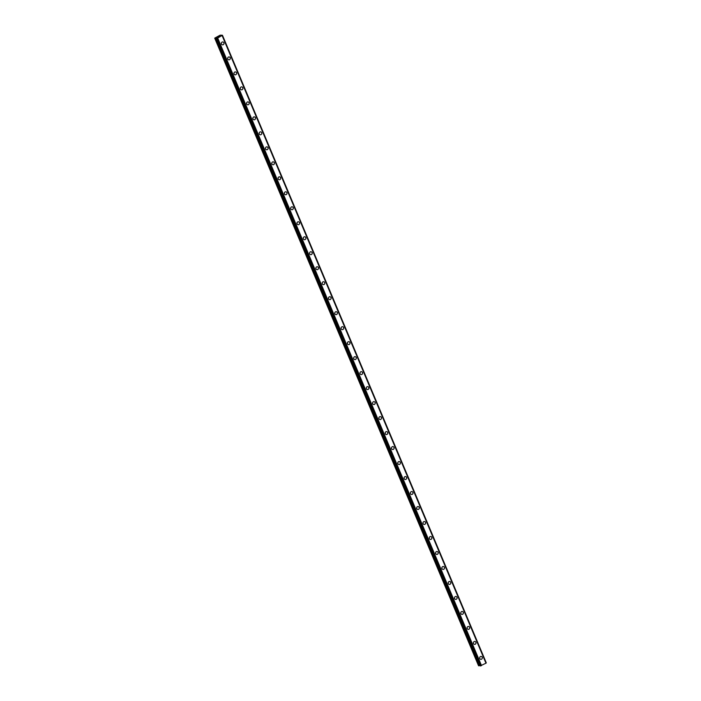 <?xml version="1.0" encoding="UTF-8"?>
<svg xmlns="http://www.w3.org/2000/svg" width="701" height="701" viewBox="0 0 701 701"><rect width="100%" height="100%" fill="white"/><g stroke="black" fill="none" stroke-linecap="round" stroke-linejoin="round"><path stroke-width="1.05" d="M481.14 656.434A1.463 1.314 -84.1 0 1 482.06 658.712A1.463 1.314 -84.1 0 1 479.791 658.519A1.463 1.314 -84.1 0 1 481.14 656.434A1.463 1.314 -84.1 0 1 482.06 658.712A1.463 1.314 -84.1 0 1 480.842 659.334M474.84 641.45A1.463 1.314 -84.1 0 1 475.76 643.728A1.463 1.314 -84.1 0 1 473.49 643.536A1.463 1.314 -84.1 0 1 474.84 641.45A1.463 1.314 -84.1 0 1 475.76 643.728A1.463 1.314 -84.1 0 1 474.542 644.35M468.54 626.457A1.463 1.314 -84.1 0 1 469.46 628.736A1.463 1.314 -84.1 0 1 467.19 628.543A1.463 1.314 -84.1 0 1 468.54 626.457A1.463 1.314 -84.1 0 1 469.46 628.736A1.463 1.314 -84.1 0 1 468.242 629.358M462.239 611.474A1.463 1.314 -84.1 0 1 463.159 613.752A1.463 1.314 -84.1 0 1 460.89 613.559A1.463 1.314 -84.1 0 1 462.239 611.474A1.463 1.314 -84.1 0 1 463.159 613.752A1.463 1.314 -84.1 0 1 461.941 614.374M455.939 596.481A1.463 1.314 -84.1 0 1 456.859 598.768A1.463 1.314 -84.1 0 1 454.59 598.575A1.463 1.314 -84.1 0 1 455.939 596.481A1.463 1.314 -84.1 0 1 456.859 598.768A1.463 1.314 -84.1 0 1 455.641 599.39M449.639 581.497A1.463 1.314 -84.1 0 1 450.559 583.775A1.463 1.314 -84.1 0 1 448.29 583.582A1.463 1.314 -84.1 0 1 449.639 581.497A1.463 1.314 -84.1 0 1 450.559 583.775A1.463 1.314 -84.1 0 1 449.341 584.397M443.339 566.504A1.463 1.314 -84.1 0 1 444.259 568.791A1.463 1.314 -84.1 0 1 441.989 568.599A1.463 1.314 -84.1 0 1 443.339 566.504A1.463 1.314 -84.1 0 1 444.259 568.791A1.463 1.314 -84.1 0 1 443.041 569.414M437.038 551.521A1.463 1.314 -84.1 0 1 437.959 553.799A1.463 1.314 -84.1 0 1 435.689 553.606A1.463 1.314 -84.1 0 1 437.038 551.521A1.463 1.314 -84.1 0 1 437.959 553.799A1.463 1.314 -84.1 0 1 436.741 554.421M430.738 536.528A1.463 1.314 -84.1 0 1 431.658 538.815A1.463 1.314 -84.1 0 1 429.389 538.622A1.463 1.314 -84.1 0 1 430.738 536.528A1.463 1.314 -84.1 0 1 431.658 538.815A1.463 1.314 -84.1 0 1 430.44 539.437M424.438 521.544A1.463 1.314 -84.1 0 1 425.358 523.822A1.463 1.314 -84.1 0 1 423.089 523.629A1.463 1.314 -84.1 0 1 424.438 521.544A1.463 1.314 -84.1 0 1 425.358 523.822A1.463 1.314 -84.1 0 1 424.14 524.444M418.138 506.56A1.463 1.314 -84.1 0 1 419.058 508.838A1.463 1.314 -84.1 0 1 416.788 508.646A1.463 1.314 -84.1 0 1 418.138 506.56A1.463 1.314 -84.1 0 1 419.058 508.838A1.463 1.314 -84.1 0 1 417.84 509.461M411.837 491.567A1.463 1.314 -84.1 0 1 412.758 493.855A1.463 1.314 -84.1 0 1 410.488 493.662A1.463 1.314 -84.1 0 1 411.837 491.567A1.463 1.314 -84.1 0 1 412.758 493.855A1.463 1.314 -84.1 0 1 411.54 494.477M405.537 476.584A1.463 1.314 -84.1 0 1 406.457 478.862A1.463 1.314 -84.1 0 1 404.188 478.669A1.463 1.314 -84.1 0 1 405.537 476.584A1.463 1.314 -84.1 0 1 406.457 478.862A1.463 1.314 -84.1 0 1 405.239 479.484M399.237 461.591A1.463 1.314 -84.1 0 1 400.157 463.878A1.463 1.314 -84.1 0 1 397.888 463.685A1.463 1.314 -84.1 0 1 399.237 461.591A1.463 1.314 -84.1 0 1 400.157 463.878A1.463 1.314 -84.1 0 1 398.939 464.5M392.937 446.607A1.463 1.314 -84.1 0 1 393.857 448.885A1.463 1.314 -84.1 0 1 391.587 448.693A1.463 1.314 -84.1 0 1 392.937 446.607A1.463 1.314 -84.1 0 1 393.857 448.885A1.463 1.314 -84.1 0 1 392.639 449.507M386.637 431.614A1.463 1.314 -84.1 0 1 387.557 433.901A1.463 1.314 -84.1 0 1 385.287 433.709A1.463 1.314 -84.1 0 1 386.637 431.614A1.463 1.314 -84.1 0 1 387.557 433.901A1.463 1.314 -84.1 0 1 386.339 434.524M380.336 416.631A1.463 1.314 -84.1 0 1 381.256 418.909A1.463 1.314 -84.1 0 1 378.987 418.716A1.463 1.314 -84.1 0 1 380.336 416.631A1.463 1.314 -84.1 0 1 381.256 418.909A1.463 1.314 -84.1 0 1 380.038 419.531M374.036 401.647A1.463 1.314 -84.1 0 1 374.956 403.925A1.463 1.314 -84.1 0 1 372.687 403.732A1.463 1.314 -84.1 0 1 374.036 401.647A1.463 1.314 -84.1 0 1 374.956 403.925A1.463 1.314 -84.1 0 1 373.738 404.547M367.736 386.654A1.463 1.314 -84.1 0 1 368.656 388.932A1.463 1.314 -84.1 0 1 366.386 388.74A1.463 1.314 -84.1 0 1 367.736 386.654A1.463 1.314 -84.1 0 1 368.656 388.941A1.463 1.314 -84.1 0 1 367.438 389.554M361.436 371.67A1.463 1.314 -84.1 0 1 362.356 373.948A1.463 1.314 -84.1 0 1 360.086 373.756A1.463 1.314 -84.1 0 1 361.436 371.67A1.463 1.314 -84.1 0 1 362.356 373.948A1.463 1.314 -84.1 0 1 361.138 374.571M355.135 356.678A1.463 1.314 -84.1 0 1 356.055 358.965A1.463 1.314 -84.1 0 1 353.786 358.772A1.463 1.314 -84.1 0 1 355.135 356.678A1.463 1.314 -84.1 0 1 356.055 358.965A1.463 1.314 -84.1 0 1 354.837 359.587M348.835 341.694A1.463 1.314 -84.1 0 1 349.755 343.972A1.463 1.314 -84.1 0 1 347.486 343.779A1.463 1.314 -84.1 0 1 348.835 341.694A1.463 1.314 -84.1 0 1 349.755 343.972A1.463 1.314 -84.1 0 1 348.537 344.594M342.535 326.701A1.463 1.314 -84.1 0 1 343.455 328.988A1.463 1.314 -84.1 0 1 341.185 328.795A1.463 1.314 -84.1 0 1 342.535 326.701A1.463 1.314 -84.1 0 1 343.455 328.988A1.463 1.314 -84.1 0 1 342.237 329.61M336.235 311.717A1.463 1.314 -84.1 0 1 337.155 313.995A1.463 1.314 -84.1 0 1 334.885 313.803A1.463 1.314 -84.1 0 1 336.235 311.717A1.463 1.314 -84.1 0 1 337.155 313.995A1.463 1.314 -84.1 0 1 335.937 314.618M329.934 296.733A1.463 1.314 -84.1 0 1 330.854 299.012A1.463 1.314 -84.1 0 1 328.585 298.819A1.463 1.314 -84.1 0 1 329.934 296.733A1.463 1.314 -84.1 0 1 330.854 299.012A1.463 1.314 -84.1 0 1 329.636 299.634M323.634 281.741A1.463 1.314 -84.1 0 1 324.554 284.019A1.463 1.314 -84.1 0 1 322.285 283.826A1.463 1.314 -84.1 0 1 323.634 281.741A1.463 1.314 -84.1 0 1 324.554 284.019A1.463 1.314 -84.1 0 1 323.336 284.641M317.334 266.757A1.463 1.314 -84.1 0 1 318.254 269.035A1.463 1.314 -84.1 0 1 315.985 268.842A1.463 1.314 -84.1 0 1 317.334 266.757A1.463 1.314 -84.1 0 1 318.254 269.035A1.463 1.314 -84.1 0 1 317.036 269.657M311.034 251.764A1.463 1.314 -84.1 0 1 311.954 254.051A1.463 1.314 -84.1 0 1 309.684 253.858A1.463 1.314 -84.1 0 1 311.034 251.764A1.463 1.314 -84.1 0 1 311.954 254.051A1.463 1.314 -84.1 0 1 310.736 254.673M304.733 236.78A1.463 1.314 -84.1 0 1 305.654 239.059A1.463 1.314 -84.1 0 1 303.384 238.866A1.463 1.314 -84.1 0 1 304.733 236.78A1.463 1.314 -84.1 0 1 305.654 239.059A1.463 1.314 -84.1 0 1 304.436 239.681M298.433 221.788A1.463 1.314 -84.1 0 1 299.353 224.075A1.463 1.314 -84.1 0 1 297.084 223.882A1.463 1.314 -84.1 0 1 298.433 221.788A1.463 1.314 -84.1 0 1 299.353 224.075A1.463 1.314 -84.1 0 1 298.135 224.697M292.133 206.804A1.463 1.314 -84.1 0 1 293.053 209.082A1.463 1.314 -84.1 0 1 290.784 208.889A1.463 1.314 -84.1 0 1 292.133 206.804A1.463 1.314 -84.1 0 1 293.053 209.082A1.463 1.314 -84.1 0 1 291.835 209.704M285.833 191.811A1.463 1.314 -84.1 0 1 286.753 194.098A1.463 1.314 -84.1 0 1 284.483 193.905A1.463 1.314 -84.1 0 1 285.833 191.811A1.463 1.314 -84.1 0 1 286.753 194.098A1.463 1.314 -84.1 0 1 285.535 194.72M279.533 176.827A1.463 1.314 -84.1 0 1 280.453 179.106A1.463 1.314 -84.1 0 1 278.183 178.913A1.463 1.314 -84.1 0 1 279.533 176.827A1.463 1.314 -84.1 0 1 280.453 179.106A1.463 1.314 -84.1 0 1 279.235 179.728M273.232 161.843A1.463 1.314 -84.1 0 1 274.152 164.122A1.463 1.314 -84.1 0 1 271.883 163.929A1.463 1.314 -84.1 0 1 273.232 161.843A1.463 1.314 -84.1 0 1 274.152 164.122A1.463 1.314 -84.1 0 1 272.934 164.744M266.932 146.851A1.463 1.314 -84.1 0 1 267.852 149.138A1.463 1.314 -84.1 0 1 265.583 148.945A1.463 1.314 -84.1 0 1 266.932 146.851A1.463 1.314 -84.1 0 1 267.852 149.138A1.463 1.314 -84.1 0 1 266.634 149.751M260.632 131.867A1.463 1.314 -84.1 0 1 261.552 134.145A1.463 1.314 -84.1 0 1 259.282 133.952A1.463 1.314 -84.1 0 1 260.632 131.867A1.463 1.314 -84.1 0 1 261.552 134.145A1.463 1.314 -84.1 0 1 260.334 134.767M254.332 116.874A1.463 1.314 -84.1 0 1 255.252 119.161A1.463 1.314 -84.1 0 1 252.982 118.968A1.463 1.314 -84.1 0 1 254.332 116.874A1.463 1.314 -84.1 0 1 255.252 119.161A1.463 1.314 -84.1 0 1 254.034 119.783M248.031 101.89A1.463 1.314 -84.1 0 1 248.951 104.169A1.463 1.314 -84.1 0 1 246.682 103.976A1.463 1.314 -84.1 0 1 248.031 101.89A1.463 1.314 -84.1 0 1 248.951 104.169A1.463 1.314 -84.1 0 1 247.733 104.791M241.731 86.898A1.463 1.314 -84.1 0 1 242.651 89.185A1.463 1.314 -84.1 0 1 240.382 88.992A1.463 1.314 -84.1 0 1 241.731 86.898A1.463 1.314 -84.1 0 1 242.651 89.185A1.463 1.314 -84.1 0 1 241.433 89.807M235.431 71.914A1.463 1.314 -84.1 0 1 236.351 74.192A1.463 1.314 -84.1 0 1 234.081 73.999A1.463 1.314 -84.1 0 1 235.431 71.914A1.463 1.314 -84.1 0 1 236.351 74.192A1.463 1.314 -84.1 0 1 235.133 74.814M229.131 56.93A1.463 1.314 -84.1 0 1 230.051 59.208A1.463 1.314 -84.1 0 1 227.781 59.015A1.463 1.314 -84.1 0 1 229.131 56.93A1.463 1.314 -84.1 0 1 230.051 59.208A1.463 1.314 -84.1 0 1 228.833 59.83M222.83 41.937A1.463 1.314 -84.1 0 1 223.75 44.216A1.463 1.314 -84.1 0 1 221.481 44.023A1.463 1.314 -84.1 0 1 222.83 41.937A1.463 1.314 -84.1 0 1 223.75 44.216A1.463 1.314 -84.1 0 1 222.532 44.838M219.536 36.399L219.054 36.505M219.623 36.364L218.616 36.601M218.607 36.838L218.046 37.083M218.563 36.873L218.116 37.083M218.3 36.767L217.669 37.1M222.427 35.278L217.696 38.02L214.716 38.143L220.044 35.216L222.454 35.243L486.284 662.857M486.073 663.137L222.252 35.532L486.073 663.137L480.203 665.924L216.39 38.318M214.716 38.143L478.546 665.757L480.019 665.477M217.696 38.02L481.517 665.626M222.156 35.646L485.977 663.26M215.111 38.187L478.932 665.792M215.277 38.152L479.107 665.766M216.223 37.854L480.203 665.924M216.635 38.336L480.457 665.95M216.714 38.318L480.535 665.924M217.371 38.117L481.193 665.722M217.406 38.108L481.228 665.722M220.964 35.103L221.148 35.549"/></g></svg>
